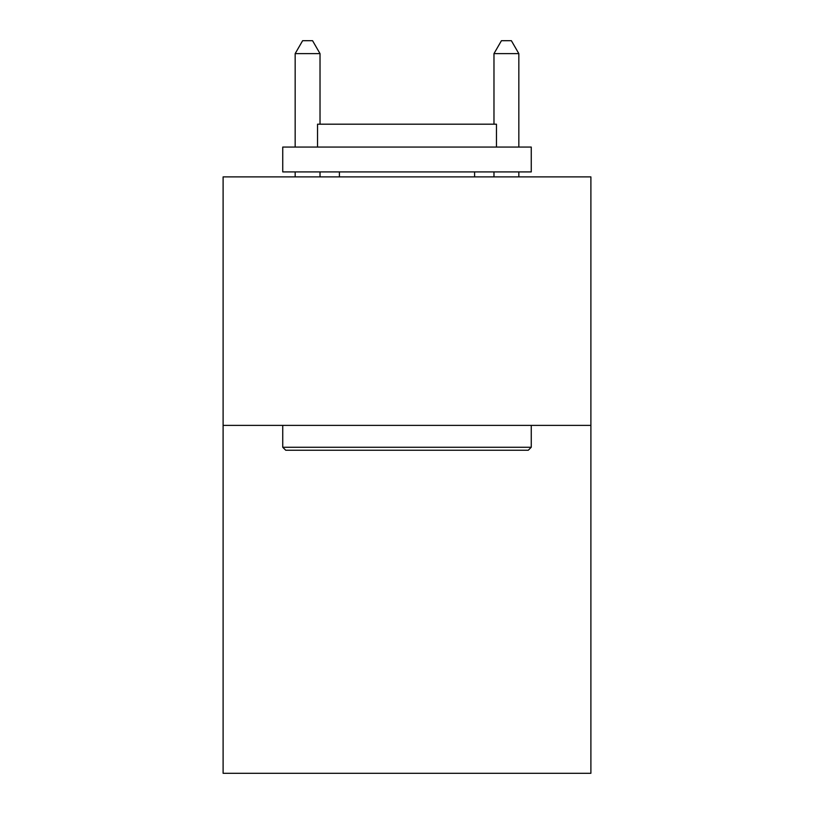 <?xml version="1.0" encoding="UTF-8"?>
<svg xmlns="http://www.w3.org/2000/svg" width="814" height="814" viewBox="0 0 814 814"><rect width="100%" height="100%" fill="white"/><g stroke="black" fill="none" stroke-linecap="round" stroke-linejoin="round"><path stroke-width="1.22" d="M590.893 425.386L590.893 773.3L223.107 773.3L223.107 176.882L590.893 176.882L590.893 425.386L223.107 425.386M285.724 450.244L282.743 447.262L531.257 447.262L528.276 450.244L285.724 450.244M531.257 147.059L531.257 171.917L282.743 171.917L282.743 147.059L531.257 147.059M317.541 147.059L317.541 124.196L496.459 124.196L496.459 147.059M531.257 425.386L531.257 447.262M282.743 425.386L282.743 447.262M474.593 171.917L474.593 176.882M339.407 171.917L339.407 176.882M320.024 124.196L320.024 53.622L295.167 53.622L295.167 147.059M295.167 171.917L295.167 176.882M320.024 171.917L320.024 176.882M295.167 53.622L302.625 40.7L312.566 40.7L320.024 53.622M518.833 176.882L518.833 171.917M518.833 147.059L518.833 53.622L493.976 53.622L493.976 124.196M493.976 176.882L493.976 171.917M493.976 53.622L501.434 40.7L511.375 40.7L518.833 53.622"/></g></svg>
